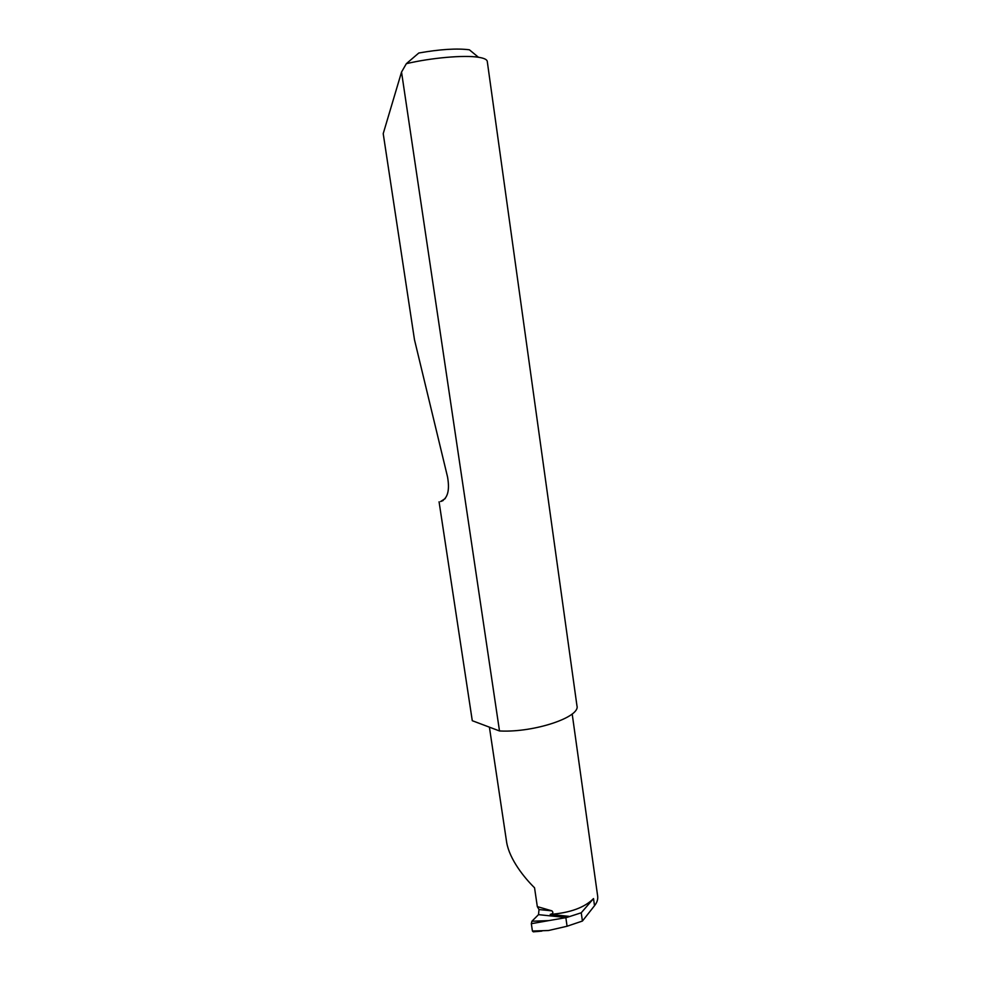 <?xml version="1.0" encoding="UTF-8"?>
<svg xmlns="http://www.w3.org/2000/svg" width="981" height="981" viewBox="0 0 981 981"><rect width="100%" height="100%" fill="white"/><g stroke="black" fill="none" stroke-linecap="round" stroke-linejoin="round"><path stroke-width="1.47" d="M489.409 727.166L506.674 842.434C509.58 859.491 524.467 877.946 534.547 887.78L537.318 906.616L539.01 909.546L538.508 914.648L531.898 921.245L548.698 920.619L566.454 917.566L538.508 914.648M439.071 501.818L472.278 720.704L499.501 730.968L401.536 72.067L383.215 133.637L414.485 339.745L447.532 476.876C449.936 490.586 447.63 498.802 440.604 501.536L445.264 498.544M499.501 730.968L500.518 731.004C534.755 732.574 580.642 716.964 576.951 705.78L487.275 61.423C487.017 59.522 484.074 58.137 478.458 57.266C464.258 54.911 431.186 57.793 406.342 63.679L401.536 72.067M572.193 713.972L597.687 896.303C598.03 899.516 596.975 902.643 594.511 905.708L582.42 921.049L567.079 926.236L565.853 917.726M541.892 931.092L533.308 931.84L532.413 931.018L548.502 930.515L567.079 926.236M566.454 917.566L581.243 912.784L582.42 921.049M548.698 920.619L531.334 923.697L531.898 921.245M581.243 912.784L593.517 898.584L594.511 905.708M568.796 916.328L550.194 914.39C570.169 912.845 584.602 907.572 593.517 898.584M550.194 914.39C553.026 913.74 553.603 912.563 551.923 910.858L537.318 906.616M531.334 923.697L532.413 931.018M406.342 63.679L418.813 52.999C440.064 49.271 456.925 48.204 469.384 49.798L478.458 57.266M551.923 910.858L539.01 909.546M440.604 501.536L443.081 500.568"/></g></svg>
